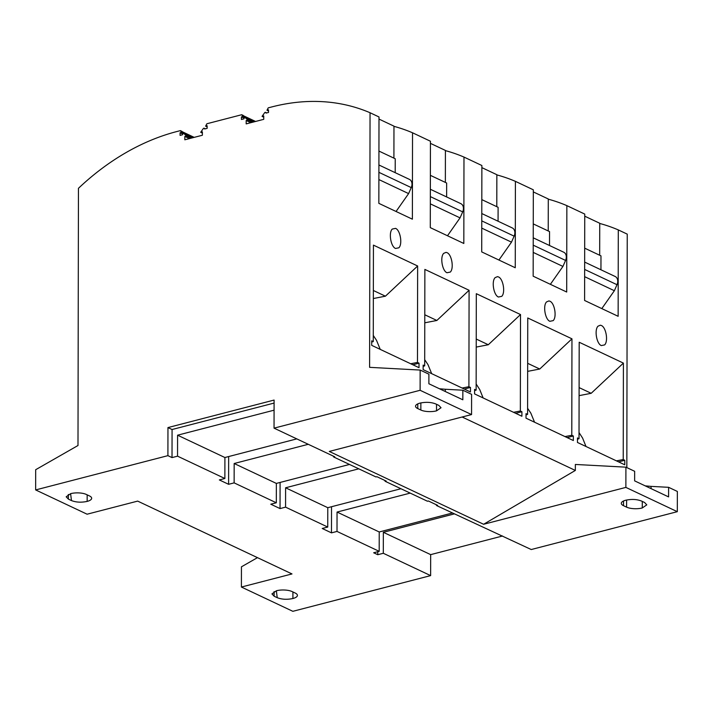 <?xml version="1.0" encoding="UTF-8"?>
<svg xmlns="http://www.w3.org/2000/svg" width="713" height="713" viewBox="0 0 713 713"><rect width="100%" height="100%" fill="white"/><g stroke="black" fill="none" stroke-linecap="round" stroke-linejoin="round"><path stroke-width="1.07" d="M642.27 507.968A11.203 3.922 -179.9 0 1 626.602 507.148L623.519 505.686A11.203 3.922 0.1 0 1 621.299 503.342A11.203 3.922 0.1 0 1 625.818 500.205C631.665 498.975 636.887 499.252 641.486 501.034L644.57 502.487L646.789 504.857L642.27 507.968L642.288 501.408M257.473 557.646L241.44 566.817L241.404 587.04L291.991 573.938L137.671 501.105L87.093 514.207L35.65 489.929L35.686 469.707L77.993 445.509L78.448 188.312A241.199 181.147 115.3 0 1 176.735 131.566L180.353 130.631L181.61 132.395L180.077 132.796L180.068 135.381L182.581 134.73A1.034 0.775 -64.7 0 1 183.999 133.679L186.512 135.969L184.836 136.406L184.827 139.793L202.376 135.247L202.385 131.852L200.701 132.288L203.223 128.697A1.034 0.775 115.3 0 1 204.64 129.008L207.153 128.358L207.162 125.782L205.62 126.174L206.886 123.75L241.716 114.722L242.973 116.495L241.431 116.896L241.431 119.481L243.944 118.821A1.034 0.775 -64.7 0 1 245.361 117.779L247.874 120.069L246.19 120.497L246.19 123.893L263.739 119.338L263.748 115.952L262.063 116.388L264.585 112.788A1.034 0.775 115.3 0 1 266.002 113.109L268.516 112.458L268.516 109.873L266.983 110.274L268.24 107.85L271.867 106.914A241.199 181.147 -64.7 0 1 370.047 112.734L378.995 116.959L378.844 203.357L412.381 219.185L412.533 132.787L430.438 141.236L430.287 227.634L463.824 243.472L463.976 157.074L481.872 165.514L481.721 251.912L515.258 267.749L515.41 181.352L533.315 189.801L533.164 276.198L566.701 292.027L566.853 205.629L584.749 214.078L584.598 300.476L618.144 316.305L618.287 229.907L627.244 234.131L626.834 467.603M599.731 223.463A241.199 181.147 115.3 0 1 618.287 229.907M601.309 345.582C596.558 343.773 594.196 329.745 598.038 326.171L600.364 325.208L601.344 325.493C606.095 327.303 608.456 341.331 604.615 344.905L601.309 345.582M624.775 464.805L624.784 460.286L623.233 459.546L623.403 363.104L579.188 342.24L579.018 438.682L577.468 437.942L577.459 442.461L624.775 464.805M624.784 460.286L618.599 461.881M616.433 460.865L623.233 459.546M579.099 395.644L591.184 393.3L623.403 363.104M586.006 446.498L582.592 438.067L579.027 432.568M579.018 438.682L577.459 439.208M591.184 393.3L579.108 387.605M241.404 587.04L292.847 611.317L430.634 575.614L430.67 554.634L502.558 535.998M651.058 488.628L651.067 486.382L668.607 487.318L677.35 491.444L677.314 511.676L531.238 549.536L436.677 505.597A32.736 24.581 115.3 0 1 435.982 504.581M395.581 228.374C400.332 230.183 402.693 244.211 398.852 247.794L395.546 248.472C390.795 246.662 388.433 232.634 392.275 229.06L395.581 228.374M373.354 290.494L385.421 296.189L417.64 265.994L373.434 245.129L373.264 341.572L371.705 342.097M417.64 265.994L417.47 362.436L419.03 363.167L412.845 364.771M373.264 341.572L371.705 340.832L371.696 345.35L419.021 367.685L419.03 363.167M600.952 269.781L600.979 255.86L584.696 248.177M584.669 262.099L615.167 276.492A6.889 5.178 115.3 0 1 617.003 284.71L614.365 290.717L601.808 308.595M614.365 290.717L584.642 276.68M584.749 216.191L599.731 223.258L599.678 255.245M452.381 513.012L379.227 531.969L379.191 551.336L373.665 552.771L377.774 554.705L383.309 553.279L383.344 532.299L430.67 554.634M393.968 126.353A241.199 181.147 115.3 0 1 412.533 132.787M677.314 511.676L625.871 487.398L483.601 524.278L329.281 451.436L471.56 414.565L420.117 390.287L274.042 428.148L274.095 400.064L167.956 427.577L172.074 429.52L274.086 403.077M483.601 524.278L575.346 470.437L462.14 417.007M436.677 505.597L437.622 505.348L428.361 500.981L427.417 501.221L385.234 481.32L386.179 481.07L376.919 476.703L375.983 476.944L333.8 457.042A32.736 24.581 115.3 0 1 333.105 456.026M224.871 478.503L177.546 456.168L177.582 435.188L224.907 457.523L224.871 478.503L219.346 479.929L228.606 484.305L228.65 456.552M308.266 444.297L234.167 463.503L234.131 482.87L228.606 484.305M274.042 428.148L334.745 456.792L333.8 457.042M417.765 408.576L420.848 410.028A11.203 3.922 -179.9 0 0 436.516 410.857L441.026 407.747L438.816 405.376L435.723 403.923C431.133 402.141 425.911 401.865 420.055 403.095A11.203 3.922 0.1 0 0 415.545 406.232A11.203 3.922 0.1 0 0 417.765 408.576L417.765 403.888M358.764 468.824L285.601 487.781L285.574 507.148L280.04 508.583L270.788 504.207L276.314 502.781L276.35 483.414L349.504 464.448M234.131 482.87L276.314 502.781M234.167 463.503L276.35 483.414M385.234 481.32A32.736 24.581 115.3 0 1 384.548 480.304M285.601 487.781L327.784 507.692L400.947 488.735M498.432 297.027C493.681 295.218 491.31 281.189 495.161 277.615L497.487 276.644L498.458 276.929C503.209 278.747 505.579 292.767 501.729 296.35L498.432 297.027M521.898 416.249L521.907 411.731L520.347 410.991L520.517 314.549L476.311 293.685L476.141 390.127L474.582 389.387L474.573 393.906L521.898 416.249M521.907 411.731L515.722 413.326M513.556 412.31L520.347 410.991M476.213 347.088L488.307 344.744L520.517 314.549M483.12 397.943L479.715 389.512L476.15 384.004M476.141 390.127L474.582 390.653M488.307 344.744L476.231 339.049M498.075 221.226L498.102 207.305L481.819 199.622M481.792 213.543L512.29 227.937A6.889 5.178 115.3 0 1 514.126 236.155L511.488 242.153L498.931 260.04M496.854 174.908A241.199 181.147 115.3 0 1 515.41 181.352M511.488 242.153L481.765 228.124M481.872 167.635L496.854 174.703L496.792 206.69M327.784 507.692L327.748 527.059L322.223 528.485L331.483 532.861L337.008 531.426L379.191 551.336M331.527 506.72L331.483 532.861M410.207 493.102L337.044 512.059L337.008 531.426M337.044 512.059L379.227 531.969M280.04 508.583L280.093 482.443M285.574 507.148L327.748 527.059M573.341 440.527L573.35 436.008L571.79 435.269L571.96 338.827L527.754 317.962L527.584 414.405L526.025 413.665L526.016 418.183L573.341 440.527M549.866 321.305C545.115 319.495 542.753 305.467 546.595 301.893L548.921 300.922L549.901 301.216C554.652 303.025 557.013 317.053 553.172 320.627L549.866 321.305M575.346 470.437L575.355 464.457L625.907 467.167L634.659 471.293L634.641 480.874L668.589 496.899L668.607 487.318M548.288 199.185A241.199 181.147 115.3 0 1 566.853 205.629M549.518 245.504L549.536 231.582L533.253 223.9M533.226 237.821L563.725 252.215A6.889 5.178 115.3 0 1 565.569 260.432L562.931 266.43L550.374 284.318M562.931 266.43L533.208 252.402M533.306 191.913L548.288 198.98L548.235 230.967M573.35 436.008L567.165 437.604M564.999 436.588L571.79 435.269M527.656 371.366L539.741 369.022L571.96 338.827M534.563 422.221L530.846 413.175L527.593 408.282M527.584 414.405L526.025 414.93M539.741 369.022L527.673 363.327M445.411 150.63A241.199 181.147 115.3 0 1 463.976 157.074M410.679 363.755L417.47 362.436M385.421 296.189L373.336 298.533M380.243 349.388L376.526 340.342L373.273 335.449M446.632 196.948L446.659 183.027L430.376 175.345M430.349 189.266L460.848 203.66A6.889 5.178 115.3 0 1 462.692 211.877L460.045 217.875L447.497 235.762M460.045 217.875L430.322 203.847M430.429 143.358L445.411 150.425L445.358 182.412M424.779 322.811L436.864 320.467L469.083 290.271L424.868 269.407L424.698 365.849L423.148 365.109L423.139 369.628L470.464 391.972L470.473 387.453L464.288 389.048M462.122 388.032L468.913 386.713L469.083 290.271M431.686 373.665L427.969 364.619L424.716 359.726M470.473 387.453L468.913 386.713M424.698 365.849L423.139 366.375M436.864 320.467L424.788 314.772M446.989 272.749C442.238 270.94 439.876 256.912 443.718 253.338L446.044 252.366L447.024 252.652C451.775 254.461 454.136 268.489 450.295 272.072L446.989 272.749M420.117 390.287L420.153 370.056L369.601 367.338L370.047 112.734M167.956 427.577L167.903 455.652L35.65 489.929M378.995 119.08L393.968 126.148L393.915 158.134M396.054 211.485L408.611 193.597L378.888 179.569M180.077 132.796L181.717 133.572L183.259 133.179L182.002 131.406L180.353 130.631M194.194 137.368L182.225 131.709M183.259 133.179L181.61 132.395M191.146 138.153L186.512 135.969M189.462 138.589L184.836 136.406M202.385 133.081L200.701 132.288M207.162 126.905L205.62 126.174M241.431 116.896L243.08 117.672L244.621 117.271L243.365 115.506L241.716 114.722M255.557 121.46L243.579 115.809M244.621 117.271L242.973 116.495M252.509 122.253L247.874 120.069M250.824 122.689L246.19 120.497M263.739 117.182L262.063 116.388M268.516 110.996L266.983 110.274M395.198 172.671L395.225 158.749L378.933 151.067M378.915 164.988L409.414 179.382A6.889 5.178 115.3 0 1 411.249 187.599L408.611 193.597M276.35 590.774L277.241 597.69L274.149 596.237L271.938 593.911L276.448 590.747A11.203 3.922 -179.9 0 1 292.116 591.576L295.2 593.038A11.203 3.922 0.1 0 1 297.419 595.382A11.203 3.922 0.1 0 1 292.909 598.519L292.918 591.959M277.241 597.69C281.831 599.473 287.054 599.749 292.909 598.519M430.634 575.614L383.309 553.279M274.068 591.594L274.149 596.237M377.783 551.702L377.774 554.705M383.344 532.299L454.288 513.913M651.067 486.382L645.203 485.865M625.871 487.398L625.907 467.167M224.907 457.523L296.804 438.887M68.314 494.474L68.395 499.118L66.175 496.801L70.694 493.637A11.203 3.922 -179.9 0 1 86.362 494.465L89.446 495.918A11.203 3.922 0.1 0 1 91.665 498.271A11.203 3.922 0.1 0 1 87.155 501.408L87.164 494.849M70.596 493.663L71.478 500.579L68.395 499.118M167.903 455.652L172.02 457.594L177.546 456.168M172.074 429.52L172.02 457.594M177.582 435.188L274.077 410.18M445.304 391.517L445.304 389.262L462.844 390.207L471.596 394.334L471.56 414.565M462.844 390.207L462.835 399.788L428.878 383.763L428.896 374.182L420.153 370.056M71.478 500.579C76.077 502.362 81.3 502.638 87.155 501.408M445.304 389.262L439.449 388.754M626.602 507.148L626.62 500.018M623.519 505.686L623.527 500.998M584.66 269.443L617.003 284.71M481.774 220.887L514.126 236.155M533.217 245.165L565.569 260.432M430.34 196.61L462.692 211.877M192.653 137.761L183.999 133.679M254.015 121.861L245.361 117.779M378.897 172.332L411.249 187.599M436.516 410.857L436.525 404.298M420.848 410.028L420.857 402.898M192.697 137.752L183.856 133.581M204.257 128.295L205.38 128.821M254.06 121.852L245.21 117.672M265.61 112.387L266.733 112.921"/></g></svg>
